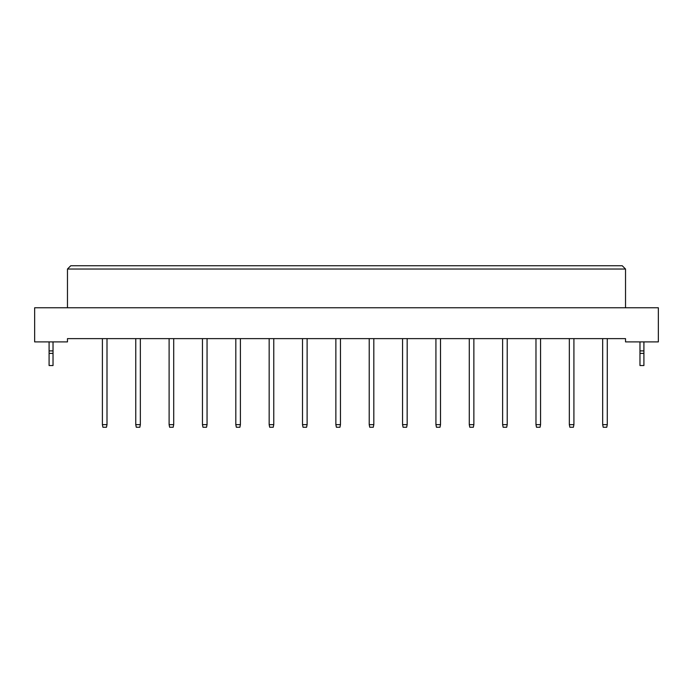 <?xml version="1.0" encoding="UTF-8"?>
<svg xmlns="http://www.w3.org/2000/svg" width="693" height="693" viewBox="0 0 693 693"><rect width="100%" height="100%" fill="white"/><g stroke="black" fill="none" stroke-linecap="round" stroke-linejoin="round"><path stroke-width="1.04" d="M625.528 341.9L658.35 341.9L658.35 307.761L34.65 307.761L34.65 341.9L67.472 341.9L67.472 338.626L625.528 338.626L625.528 341.9M625.528 307.761L625.528 269.031L67.472 269.031L67.472 307.761M67.472 269.031L70.755 265.748L622.245 265.748L625.528 269.031M106.999 338.626L106.999 424.627L106.471 427.252L102.928 427.252L102.399 424.627L102.399 338.626M102.399 424.627L106.999 424.627M140.35 338.626L140.35 424.627L139.821 427.252L136.278 427.252L135.759 424.627L135.759 338.626M135.759 424.627L140.35 424.627M173.7 338.626L173.7 424.627L173.181 427.252L169.629 427.252L169.109 424.627L169.109 338.626M169.109 424.627L173.7 424.627M207.051 338.626L207.051 424.627L206.531 427.252L202.98 427.252L202.46 424.627L202.46 338.626M202.46 424.627L207.051 424.627M240.402 338.626L240.402 424.627L239.882 427.252L236.339 427.252L235.811 424.627L235.811 338.626M235.811 424.627L240.402 424.627M53.032 353.395L49.09 353.395L49.09 365.54L53.032 365.54L53.032 350.901L49.09 350.901L49.09 341.9M53.032 350.901L53.032 341.9M49.09 353.395L49.09 350.901M643.91 353.395L639.968 353.395L639.968 365.54L643.91 365.54L643.91 350.901L639.968 350.901L639.968 341.9M643.91 350.901L643.91 341.9M639.968 353.395L639.968 350.901M273.761 338.626L273.761 424.627L273.233 427.252L269.69 427.252L269.161 424.627L269.161 338.626M269.161 424.627L273.761 424.627M307.112 338.626L307.112 424.627L306.583 427.252L303.04 427.252L302.512 424.627L302.512 338.626M302.512 424.627L307.112 424.627M340.462 338.626L340.462 424.627L339.934 427.252L336.391 427.252L335.862 424.627L335.862 338.626M335.862 424.627L340.462 424.627M373.813 338.626L373.813 424.627L373.284 427.252L369.741 427.252L369.213 424.627L369.213 338.626M369.213 424.627L373.813 424.627M407.163 338.626L407.163 424.627L406.635 427.252L403.092 427.252L402.564 424.627L402.564 338.626M402.564 424.627L407.163 424.627M440.514 338.626L440.514 424.627L439.986 427.252L436.443 427.252L435.923 424.627L435.923 338.626M435.923 424.627L440.514 424.627M473.865 338.626L473.865 424.627L473.345 427.252L469.793 427.252L469.274 424.627L469.274 338.626M469.274 424.627L473.865 424.627M507.215 338.626L507.215 424.627L506.696 427.252L503.144 427.252L502.624 424.627L502.624 338.626M502.624 424.627L507.215 424.627M540.566 338.626L540.566 424.627L540.046 427.252L536.495 427.252L535.975 424.627L535.975 338.626M535.975 424.627L540.566 424.627M573.917 338.626L573.917 424.627L573.397 427.252L569.854 427.252L569.325 424.627L569.325 338.626M569.325 424.627L573.917 424.627M607.276 338.626L607.276 424.627L606.747 427.252L603.205 427.252L602.676 424.627L602.676 338.626M602.676 424.627L607.276 424.627"/></g></svg>
